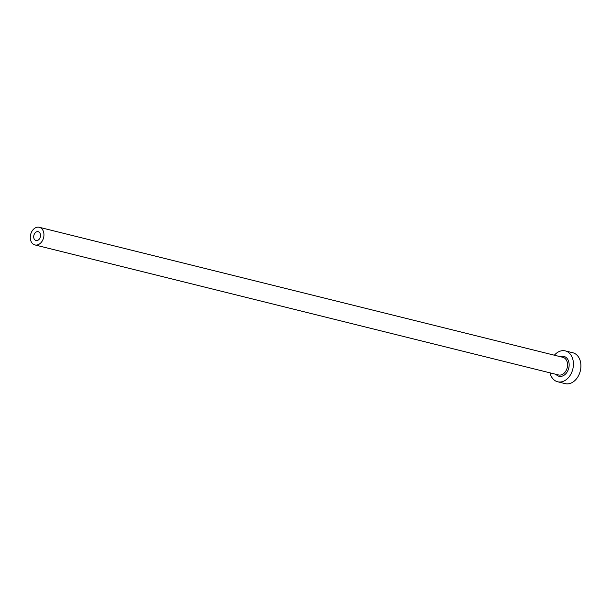 <?xml version="1.0" encoding="UTF-8"?>
<svg xmlns="http://www.w3.org/2000/svg" width="611" height="611" viewBox="0 0 611 611"><rect width="100%" height="100%" fill="white"/><g stroke="black" fill="none" stroke-linecap="round" stroke-linejoin="round"><path stroke-width="0.92" d="M37.913 231.645A4.544 3.338 -76.1 0 0 33.834 235.502A4.544 3.338 -76.1 0 0 36.018 240.52A4.544 3.338 -76.1 0 0 36.309 240.574A4.544 3.338 -76.1 0 0 40.395 236.717A4.544 3.338 -76.1 0 0 38.21 231.699A4.544 3.338 -76.1 0 0 37.913 231.645M35.507 245.042A9.089 6.668 -76.1 0 0 43.679 237.328A9.089 6.668 -76.1 0 0 39.303 227.292A9.089 6.668 -76.1 0 0 38.722 227.185A9.089 6.668 -76.1 0 0 30.55 234.899A9.089 6.668 -76.1 0 0 34.919 244.935A9.089 6.668 -76.1 0 0 35.507 245.042M549.992 372.84A15.901 11.67 -76.1 0 0 557.644 381.768A15.901 11.67 -76.1 0 0 558.66 381.959A15.901 11.67 -76.1 0 0 572.958 368.456A15.901 11.67 -76.1 0 0 565.305 350.897A15.901 11.67 -76.1 0 0 564.289 350.706A15.901 11.67 -76.1 0 0 554.368 355.205M557.644 381.768L565.129 383.624A15.901 11.67 -76.1 0 0 566.153 383.815A15.901 11.67 -76.1 0 0 580.45 370.312A15.901 11.67 -76.1 0 0 572.797 352.753L565.305 350.897M560.333 356.687A10.227 7.5 103.9 0 1 563.281 356.289A10.227 7.5 103.9 0 1 568.948 367.249A10.227 7.5 103.9 0 1 559.668 376.376A10.227 7.5 103.9 0 1 555.949 374.322M34.919 244.935L558.538 374.963A9.089 6.668 -76.1 0 0 559.118 375.07A9.089 6.668 -76.1 0 0 567.291 367.356A9.089 6.668 -76.1 0 0 562.914 357.328L39.303 227.292"/></g></svg>
